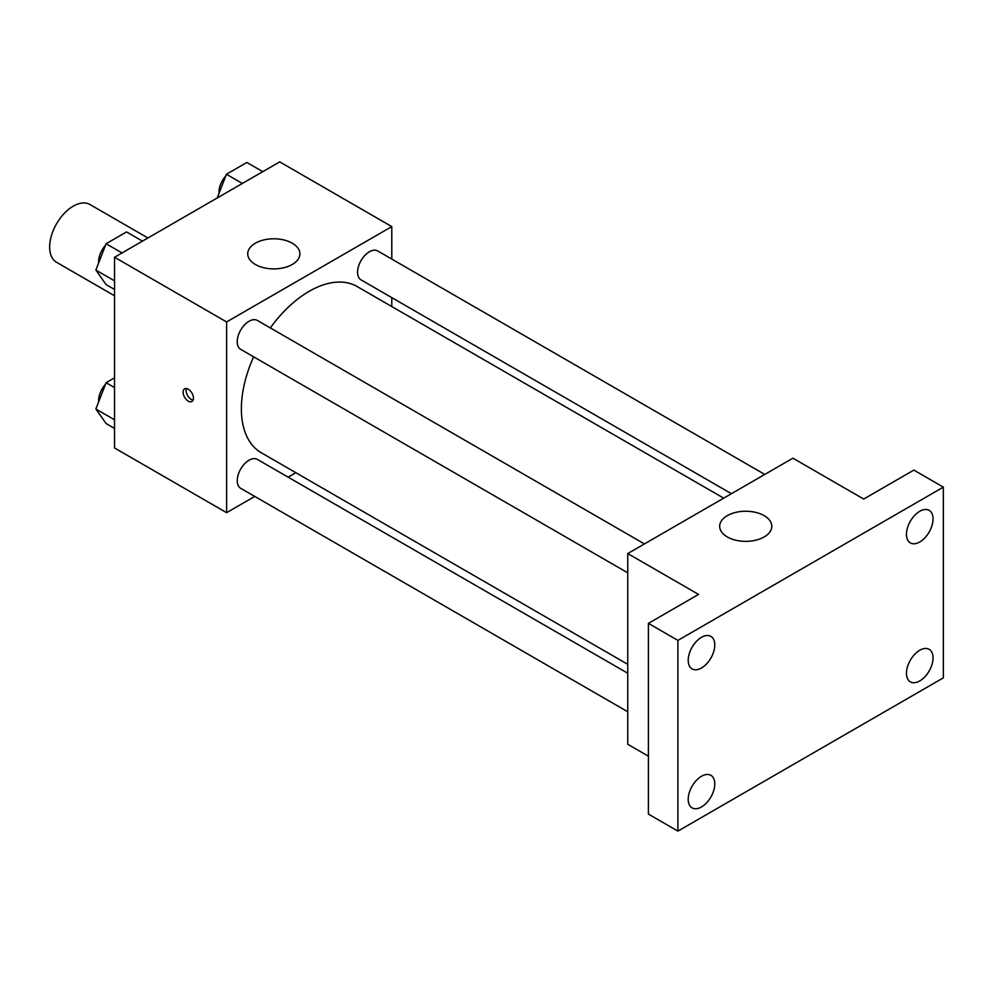 <?xml version="1.0" encoding="UTF-8"?>
<svg xmlns="http://www.w3.org/2000/svg" width="993" height="993" viewBox="0 0 993 993"><rect width="100%" height="100%" fill="white"/><g stroke="black" fill="none" stroke-linecap="round" stroke-linejoin="round"><path stroke-width="1.49" d="M147.907 237.972L89.929 204.508A33.365 19.264 120 0 0 64.222 213.445A33.365 19.264 120 0 0 49.65 247.034A33.365 19.264 120 0 0 56.564 262.301L114.543 295.777M254.767 496.426L226.615 512.673L114.543 447.967L114.543 257.249L279.716 161.884L391.788 226.59L391.788 259.099M295.852 472.705L288.144 477.161M253.625 356.81A95.936 55.385 120 0 0 241.373 408.806A95.936 55.385 120 0 0 261.233 452.721L627.75 664.329M723.686 498.151L357.17 286.555A95.936 55.385 120 0 0 270.307 327.913M391.788 297.627L391.788 306.539M226.615 512.673L226.615 321.955L391.788 226.59M764.771 474.431L377.725 250.968A16.682 9.632 120 0 0 364.865 255.437A16.682 9.632 120 0 0 357.579 272.231A16.682 9.632 120 0 0 361.03 279.865L731.407 493.695M627.75 673.242L257.373 459.399A16.682 9.632 120 0 0 244.526 463.868A16.682 9.632 120 0 0 237.24 480.662A16.682 9.632 120 0 0 240.691 488.308L627.75 711.77M627.75 572.812L240.691 349.35A16.682 9.632 -60 0 1 240.691 330.073A16.682 9.632 -60 0 1 257.373 320.441L644.432 543.916M226.615 321.955L114.543 257.249M255.375 264.486A26.066 15.056 180 0 1 247.741 253.836A26.066 15.056 180 0 1 273.807 238.792A26.066 15.056 180 0 1 299.886 253.836A26.066 15.056 180 0 1 283.787 267.738A26.066 15.056 180 0 1 255.375 264.486M193.436 398.156A7.299 4.22 60 0 1 191.922 401.495A7.299 4.22 60 0 1 184.624 397.287A7.299 4.22 60 0 1 184.624 388.859A7.299 4.22 60 0 1 190.246 390.808A7.299 4.22 60 0 1 193.436 398.156M193.101 400.092A7.299 4.22 60 0 1 187.603 395.574A7.299 4.22 60 0 1 186.436 388.548M648.404 756.194L627.75 744.266L627.75 553.548L792.923 458.183L863.711 499.057L913.858 470.099L943.35 487.129L943.35 677.859L677.896 831.116L648.404 814.086L648.404 623.368L698.538 594.41L627.75 553.548M677.896 831.116L677.896 640.398L648.404 623.368M677.896 640.398L943.35 487.129M727.298 536.94A26.066 15.056 180 0 1 719.664 526.302A26.066 15.056 180 0 1 745.731 511.246A26.066 15.056 180 0 1 771.809 526.302A26.066 15.056 180 0 1 755.71 540.204A26.066 15.056 180 0 1 727.298 536.94M919.754 541.979A18.793 10.849 -60 0 1 910.358 542.91A18.793 10.849 -60 0 1 907.478 527.854A18.793 10.849 -60 0 1 919.754 511.296A18.793 10.849 -60 0 1 929.15 510.365A18.793 10.849 -60 0 1 932.03 525.421A18.793 10.849 -60 0 1 919.754 541.979M701.492 667.991A18.793 10.849 -60 0 1 692.096 668.922A18.793 10.849 -60 0 1 689.216 653.866A18.793 10.849 -60 0 1 701.492 637.307A18.793 10.849 -60 0 1 710.889 636.389A18.793 10.849 -60 0 1 713.768 651.433A18.793 10.849 -60 0 1 701.492 667.991M701.492 806.949A18.793 10.849 -60 0 1 692.096 807.88A18.793 10.849 -60 0 1 689.216 792.824A18.793 10.849 -60 0 1 701.492 776.265A18.793 10.849 -60 0 1 710.889 775.334A18.793 10.849 -60 0 1 713.768 790.391A18.793 10.849 -60 0 1 701.492 806.949M919.754 680.937A18.793 10.849 -60 0 1 910.358 681.868A18.793 10.849 -60 0 1 907.478 666.812A18.793 10.849 -60 0 1 919.754 650.254A18.793 10.849 -60 0 1 929.15 649.323A18.793 10.849 -60 0 1 932.03 664.379A18.793 10.849 -60 0 1 919.754 680.937M114.543 289.472L106.09 284.594L95.874 270.059L106.09 243.732L126.521 231.928L142.458 241.125M114.543 280.845L95.874 270.059M122.015 252.93L106.09 243.732M105.469 245.345A16.682 9.632 120 0 0 98.617 261.668A16.682 9.632 120 0 0 98.655 262.884M217.231 197.955L226.429 174.247L246.872 162.455L262.797 171.652M242.354 183.444L226.429 174.247M225.808 175.873A16.682 9.632 120 0 0 218.957 192.195A16.682 9.632 120 0 0 219.006 193.399M114.543 428.43L106.09 423.552L95.874 409.017L106.09 382.69L114.543 377.812M114.543 419.803L95.874 409.017M114.543 387.568L106.09 382.69M105.469 384.303A16.682 9.632 120 0 0 98.617 400.626A16.682 9.632 120 0 0 98.655 401.842"/></g></svg>
